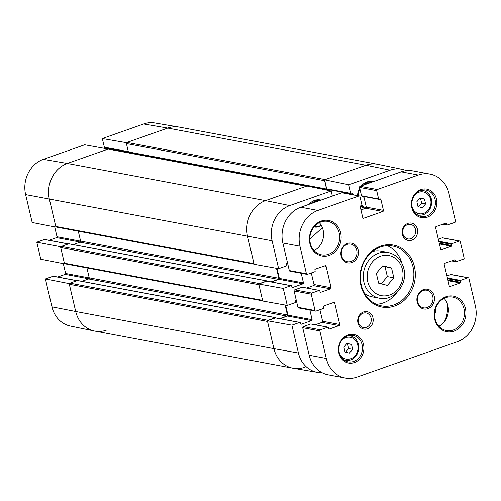 <?xml version="1.0" encoding="UTF-8"?>
<svg xmlns="http://www.w3.org/2000/svg" width="501" height="501" viewBox="0 0 501 501"><rect width="100%" height="100%" fill="white"/><g stroke="black" fill="none" stroke-linecap="round" stroke-linejoin="round"><path stroke-width="0.75" d="M267.678 320.64A0.896 0.783 -79.4 0 1 268.098 320.308L69.896 283.159A0.896 0.783 100.6 0 0 69.332 284.28L267.534 321.429L273.915 348.64A28.645 25.031 100.6 0 0 293.367 368.285L317.571 372.368A28.206 24.643 -79.4 0 1 298.427 353.03L291.883 325.136L267.377 320.746L273.915 348.64L298.427 353.03M304.639 367.271A28.645 25.031 -79.4 0 1 292.979 368.216L94.777 331.067A28.645 25.031 -79.4 0 1 75.714 311.49L69.332 284.28M69.896 283.159L77.348 280.535A0.539 0.47 -79.4 0 1 77.761 280.61M81.888 281.324L88.664 278.938A0.896 0.783 100.6 0 0 89.228 277.817L86.905 267.91M263.188 300.951A0.896 0.783 -79.4 0 1 262.587 300.343L64.385 263.194A0.896 0.783 100.6 0 0 64.986 263.802L262.712 300.863M64.385 263.194L60.715 247.544L258.917 284.693L262.587 300.343M259.067 283.904A0.896 0.783 -79.4 0 1 259.48 283.579L61.279 246.429A0.896 0.783 100.6 0 0 60.715 247.544M61.279 246.429L68.731 243.799A0.539 0.47 -79.4 0 1 69.151 243.881M73.271 244.594L80.054 242.202A0.896 0.783 100.6 0 0 80.611 241.087L78.288 231.18M254.571 264.221A0.896 0.783 -79.4 0 1 253.976 263.607L55.774 226.458A0.896 0.783 100.6 0 0 56.369 227.072L254.095 264.133M55.774 226.458L49.392 199.248A28.645 25.031 -79.4 0 1 67.347 163.464L108.11 149.091L306.311 186.24A0.896 0.783 -79.4 0 1 306.675 186.209M306.493 186.178L108.473 149.06A0.896 0.783 100.6 0 0 108.11 149.091M130.824 153.25L130.68 152.63M128.945 152.241A0.539 0.47 -79.4 0 1 128.369 151.897L126.409 143.562L324.617 180.711A0.896 0.783 -79.4 0 1 324.648 180.147M327.447 189.284A0.714 0.626 -79.4 0 1 326.683 188.821L324.567 179.803L348.796 184.75L390.173 170.165A28.206 24.643 -79.4 0 1 402.034 169.307L377.986 164.353A28.645 25.031 100.6 0 0 365.943 165.224L325.174 179.59L126.972 142.441A0.896 0.783 100.6 0 0 126.409 143.562M126.972 142.441L167.741 128.074A28.645 25.031 -79.4 0 1 179.396 127.129L377.597 164.278A28.645 25.031 -79.4 0 0 365.943 165.224L324.567 179.803M253.976 263.607L247.594 236.397A28.645 25.031 -79.4 0 1 265.549 200.607L306.311 186.24M324.617 180.711L326.571 189.04A0.539 0.47 100.6 0 0 327.147 189.391L327.303 189.334M285.1 305.028L287.43 314.966A0.896 0.783 -79.4 0 1 286.866 316.087L279.677 318.623M276.101 317.953A0.539 0.47 100.6 0 0 275.55 317.684L268.098 320.308M276.483 268.292L278.813 278.237A0.896 0.783 -79.4 0 1 278.255 279.351L271.06 281.888M267.484 281.218A0.539 0.47 100.6 0 0 266.933 280.948L259.48 283.579M328.844 189.622L329.063 190.543M292.979 368.216A28.645 25.031 -79.4 0 1 273.915 348.64L75.714 311.49L69.176 283.597L45.416 278.944L51.954 306.837A28.206 24.643 100.6 0 0 70.347 326.032L94.388 330.992A28.645 25.031 -79.4 0 1 75.714 311.49L51.954 306.837M391.55 267.991L393.855 277.811L387.398 285.401L378.643 283.171L376.339 273.352L382.795 265.762L391.55 267.991L382.476 266.137M351.508 344.419L352.66 349.322L349.435 353.117L345.051 352.009L343.905 347.099L347.13 343.304L351.508 344.419L346.942 343.523M424.453 199.022L425.606 203.932L422.381 207.727L417.997 206.612L416.851 201.709L420.076 197.914L424.453 199.022L419.888 198.133M379.439 298.201C394.018 301.596 408.165 284.054 403.856 268.555C401.483 259.75 396.203 254.383 388.012 252.448A23.271 20.334 100.6 0 0 363.739 271.58A23.271 20.334 100.6 0 0 379.439 298.201L372.249 296.849A23.271 20.334 -79.4 0 1 364.553 293.398M372.4 251.533A23.271 20.334 -79.4 0 1 380.823 251.101L388.012 252.448M380.898 284.18L387.348 276.59L385.044 266.77M387.348 276.59L393.855 277.811M345.496 352.385L348.721 348.59L347.569 343.68M348.721 348.59L352.66 349.322M418.441 206.994L421.667 203.199L420.514 198.29M421.667 203.199L425.606 203.932M376.351 304.264A30.436 26.591 100.6 0 0 396.498 293.004M402.034 263.463A30.436 26.591 100.6 0 0 387.336 245.678M345.352 378.03A28.645 25.031 -79.4 0 1 326.295 358.453L319.832 330.904A0.896 0.783 -79.4 0 1 320.389 329.783L327.842 327.159A0.539 0.47 -79.4 0 1 328.418 327.51L328.7 328.7A0.539 0.47 100.6 0 0 329.276 329.044L339.164 325.562A0.896 0.783 100.6 0 0 339.722 324.441L334.699 303.017A0.896 0.783 100.6 0 0 333.741 302.435L323.853 305.917A0.539 0.47 100.6 0 0 323.514 306.587L323.796 307.783A0.539 0.47 -79.4 0 1 323.458 308.453L316.006 311.077A0.896 0.783 -79.4 0 1 315.041 310.495L311.215 294.168A0.896 0.783 -79.4 0 1 311.779 293.054L319.231 290.423A0.539 0.47 -79.4 0 1 319.807 290.774L320.083 291.964A0.539 0.47 100.6 0 0 320.659 292.315L330.547 288.826A0.896 0.783 100.6 0 0 331.111 287.712L326.082 266.281A0.896 0.783 100.6 0 0 325.124 265.699L315.235 269.187A0.539 0.47 100.6 0 0 314.897 269.857L315.179 271.047A0.539 0.47 -79.4 0 1 314.841 271.717L307.389 274.348A0.896 0.783 -79.4 0 1 306.43 273.765L299.967 246.216A28.645 25.031 -79.4 0 1 317.922 210.426L358.992 195.947A0.896 0.783 -79.4 0 1 359.95 196.53L361.904 204.865A0.539 0.47 -79.4 0 1 361.572 205.535L360.507 205.911A0.539 0.47 100.6 0 0 360.169 206.581L362.762 217.634A0.896 0.783 100.6 0 0 363.72 218.217L382.889 211.46A0.896 0.783 100.6 0 0 383.447 210.345L380.854 199.292A0.539 0.47 100.6 0 0 380.278 198.941L379.213 199.317A0.539 0.47 -79.4 0 1 378.637 198.966L376.683 190.63A0.896 0.783 -79.4 0 1 377.247 189.516L418.316 175.037A28.645 25.031 -79.4 0 1 429.977 174.091A28.645 25.031 -79.4 0 1 449.034 193.668L455.497 221.217A0.896 0.783 -79.4 0 1 454.933 222.338L447.481 224.962A0.539 0.47 -79.4 0 1 446.905 224.617L446.629 223.421A0.539 0.47 100.6 0 0 446.053 223.077L436.164 226.558A0.896 0.783 100.6 0 0 435.601 227.679L440.63 249.103A0.896 0.783 100.6 0 0 441.588 249.686L451.476 246.204A0.539 0.47 100.6 0 0 451.814 245.534L451.533 244.344A0.539 0.47 -79.4 0 1 451.871 243.668L459.323 241.044A0.896 0.783 -79.4 0 1 460.281 241.626L464.114 257.952A0.896 0.783 -79.4 0 1 463.55 259.067L456.098 261.697A0.539 0.47 -79.4 0 1 455.522 261.347L455.24 260.157A0.539 0.47 100.6 0 0 454.664 259.806L444.782 263.294A0.896 0.783 100.6 0 0 444.218 264.409L449.247 285.839A0.896 0.783 100.6 0 0 450.205 286.422L460.093 282.933A0.539 0.47 100.6 0 0 460.425 282.263L460.15 281.074A0.539 0.47 -79.4 0 1 460.488 280.403L467.94 277.773A0.896 0.783 -79.4 0 1 468.898 278.356L475.361 305.911A28.645 25.031 -79.4 0 1 457.407 341.695L357.013 377.084A28.645 25.031 -79.4 0 1 345.352 378.03L328.236 374.823A28.645 25.031 -79.4 0 1 309.173 355.247L302.717 327.698A0.896 0.783 -79.4 0 1 303.274 326.577L310.726 323.953A0.539 0.47 -79.4 0 1 311.146 324.028M315.273 324.742L322.049 322.356A0.896 0.783 100.6 0 0 322.606 321.235L319.901 309.706M315.643 311.108L298.521 307.902A0.896 0.783 -79.4 0 1 297.926 307.288L294.1 290.962A0.896 0.783 -79.4 0 1 294.657 289.847L302.116 287.217A0.539 0.47 -79.4 0 1 302.529 287.292M306.656 288.012L313.432 285.62A0.896 0.783 100.6 0 0 313.995 284.505L311.29 272.97M307.025 274.373L289.91 271.166A0.896 0.783 -79.4 0 1 289.315 270.559L282.852 243.004A28.645 25.031 -79.4 0 1 300.807 207.22L341.876 192.741A0.896 0.783 -79.4 0 1 342.239 192.71L359.355 195.922M360.958 209.95L365.774 208.253A0.896 0.783 100.6 0 0 366.331 207.132L363.839 196.492M362.098 196.11A0.539 0.47 -79.4 0 1 361.522 195.759L359.568 187.424A0.896 0.783 -79.4 0 1 360.131 186.309L401.201 171.83A28.645 25.031 -79.4 0 1 412.855 170.885L429.977 174.091M438.306 239.209L442.208 237.837A0.896 0.783 -79.4 0 1 442.571 237.806L459.686 241.012M446.923 275.945L450.825 274.567A0.896 0.783 -79.4 0 1 451.188 274.535L468.303 277.748M407.551 224.617A7.402 6.469 -79.4 0 1 410.563 224.373A7.402 6.469 -79.4 0 1 415.554 232.833A7.402 6.469 -79.4 0 1 407.833 238.921A7.402 6.469 -79.4 0 1 402.698 232.17A7.402 6.469 -79.4 0 1 407.551 224.617M363.112 313.188A7.402 6.469 -79.4 0 1 366.125 312.943A7.402 6.469 -79.4 0 1 371.116 321.41A7.402 6.469 -79.4 0 1 363.394 327.497A7.402 6.469 -79.4 0 1 358.259 320.746A7.402 6.469 -79.4 0 1 363.112 313.188M407.914 223.383A8.836 7.715 100.6 0 0 404.37 238.257A8.836 7.715 100.6 0 0 417.364 233.679A8.836 7.715 100.6 0 0 407.914 223.383M363.475 311.96A8.836 7.715 100.6 0 0 359.925 326.834A8.836 7.715 100.6 0 0 372.926 322.256A8.836 7.715 100.6 0 0 363.475 311.96M420.903 189.591A14.504 12.669 100.6 0 0 415.078 214.015A14.504 12.669 100.6 0 0 436.421 206.493A14.504 12.669 100.6 0 0 420.903 189.591M423.445 289.591A10.026 8.761 100.6 0 0 419.418 306.48A10.026 8.761 100.6 0 0 434.173 301.276A10.026 8.761 100.6 0 0 423.445 289.591M321.235 221.041A18.08 15.8 100.6 0 0 313.97 251.496A18.08 15.8 100.6 0 0 340.586 242.115A18.08 15.8 100.6 0 0 321.235 221.041M347.957 334.981A14.504 12.669 100.6 0 0 342.133 359.405A14.504 12.669 100.6 0 0 363.475 351.884A14.504 12.669 100.6 0 0 347.957 334.981M347.412 243.48A10.026 8.761 100.6 0 0 343.385 260.37A10.026 8.761 100.6 0 0 358.14 255.166A10.026 8.761 100.6 0 0 347.412 243.48M446.034 296.73A18.08 15.8 100.6 0 0 438.77 327.184A18.08 15.8 100.6 0 0 465.379 317.803A18.08 15.8 100.6 0 0 446.034 296.73M380.641 246.129A31.507 27.53 100.6 0 0 367.991 299.197A31.507 27.53 100.6 0 0 414.358 282.852A31.507 27.53 100.6 0 0 380.641 246.129M417.677 215.136A13.427 11.73 100.6 0 0 418.266 215.017M422.882 190.38A13.427 11.73 100.6 0 0 422.381 190.054M314.089 250.569A17.009 14.861 100.6 0 0 319.319 222.663M320.959 221.968A17.009 14.861 -79.4 0 1 327.886 221.404A17.009 14.861 -79.4 0 1 339.359 240.856A17.009 14.861 -79.4 0 1 321.617 254.84A17.009 14.861 -79.4 0 1 309.818 239.334A17.009 14.861 -79.4 0 1 320.959 221.968M438.889 326.251A17.009 14.861 100.6 0 0 444.118 298.345M445.758 297.65A17.009 14.861 -79.4 0 1 452.685 297.093A17.009 14.861 -79.4 0 1 464.158 316.544A17.009 14.861 -79.4 0 1 446.416 330.522A17.009 14.861 -79.4 0 1 434.611 315.016A17.009 14.861 -79.4 0 1 445.758 297.65M423.17 290.517A8.949 7.822 -79.4 0 1 426.814 290.223A8.949 7.822 -79.4 0 1 432.851 300.462A8.949 7.822 -79.4 0 1 423.514 307.821A8.949 7.822 -79.4 0 1 417.302 299.661A8.949 7.822 -79.4 0 1 423.17 290.517M347.143 244.407A8.949 7.822 -79.4 0 1 350.781 244.112A8.949 7.822 -79.4 0 1 356.825 254.351A8.949 7.822 -79.4 0 1 347.487 261.71A8.949 7.822 -79.4 0 1 341.275 253.544A8.949 7.822 -79.4 0 1 347.143 244.407M380.372 247.056A30.436 26.591 -79.4 0 1 392.759 246.047A30.436 26.591 -79.4 0 1 413.287 280.861A30.436 26.591 -79.4 0 1 381.543 305.879A30.436 26.591 -79.4 0 1 360.426 278.13A30.436 26.591 -79.4 0 1 380.372 247.056M420.633 190.518A13.427 11.73 -79.4 0 1 426.094 190.073A13.427 11.73 -79.4 0 1 435.156 205.429A13.427 11.73 -79.4 0 1 421.147 216.47A13.427 11.73 -79.4 0 1 411.835 204.226A13.427 11.73 -79.4 0 1 420.633 190.518M344.732 360.526A13.427 11.73 100.6 0 0 345.321 360.407M349.936 335.77A13.427 11.73 100.6 0 0 349.435 335.445M347.688 335.908A13.427 11.73 -79.4 0 1 353.149 335.463A13.427 11.73 -79.4 0 1 362.21 350.819A13.427 11.73 -79.4 0 1 348.201 361.86A13.427 11.73 -79.4 0 1 338.889 349.617A13.427 11.73 -79.4 0 1 347.688 335.908M364.59 208.673A14.322 12.512 -79.4 0 1 360.895 205.773M357.545 195.578A14.322 12.512 -79.4 0 1 359.724 188.094M361.284 185.902A14.322 12.512 -79.4 0 1 371.792 181.349L373.671 181.531M308.685 204.439L310.2 203.062A14.322 12.512 -79.4 0 1 320.421 199.93A14.322 12.512 -79.4 0 1 321.078 200.074M316.832 200.168A14.322 12.512 100.6 0 0 316.438 199.918M364.684 200.112L364.002 199.774L363.764 196.48M332.357 196.098L331.155 190.969L306.919 186.028L265.549 200.607A28.645 25.031 100.6 0 0 247.594 236.397L254.132 264.29L278.644 268.68L286.328 265.968A0.714 0.626 100.6 0 0 286.779 265.073L286.578 264.221A0.714 0.626 -79.4 0 1 287.029 263.332L287.574 263.138M301.22 273.289L303.481 282.94A0.714 0.626 -79.4 0 1 303.036 283.829L292.69 287.48A0.714 0.626 -79.4 0 1 291.92 287.01L291.726 286.159A0.714 0.626 100.6 0 0 290.956 285.695L283.265 288.407L258.76 284.017L262.749 301.02L287.255 305.41L283.265 288.407M287.255 305.41L294.945 302.704A0.714 0.626 100.6 0 0 295.396 301.809L295.195 300.957A0.714 0.626 -79.4 0 1 295.64 300.061L296.185 299.867M309.837 310.019L312.098 319.669A0.714 0.626 -79.4 0 1 311.647 320.565L301.308 324.21A0.714 0.626 -79.4 0 1 300.537 323.746L300.337 322.894A0.714 0.626 100.6 0 0 299.573 322.431L291.883 325.136M322.024 372.656A28.206 24.643 -79.4 0 1 317.571 372.368M447.268 303.562A28.206 24.643 -79.4 0 1 444.387 321.723M402.034 169.307A28.206 24.643 -79.4 0 1 406.286 170.653M348.796 184.75L350.813 193.342A0.714 0.626 100.6 0 0 351.583 193.806L352.341 193.543A0.714 0.626 -79.4 0 1 353.111 194.006L353.293 194.783M278.644 268.68L272.099 240.787A28.206 24.643 -79.4 0 1 289.778 205.554L331.155 190.969M435.97 307.508A16.113 14.078 -79.4 0 1 434.611 314.766M322.387 227.667L309.812 239.127M329.232 190.574L329.019 189.66M267.377 320.746L275.437 317.903A0.714 0.626 -79.4 0 1 275.732 317.885L299.861 322.406M280.015 318.686L287.518 316.043A0.714 0.626 100.6 0 0 287.969 315.148L285.614 305.115M258.76 284.017L266.82 281.174A0.714 0.626 -79.4 0 1 267.114 281.149L291.244 285.67M271.398 281.95L278.9 279.308A0.714 0.626 100.6 0 0 279.351 278.412L276.997 268.386M143.706 123.966L167.741 128.074A28.645 25.031 -79.4 0 1 179.014 127.06L154.803 122.97A28.206 24.643 100.6 0 0 143.706 123.966L102.329 138.552L126.365 142.66L167.741 128.074L365.943 165.224L390.173 170.165M126.365 142.66L126.446 142.998M108.773 149.116L84.682 144.77L43.311 159.356A28.206 24.643 100.6 0 0 25.632 194.595L32.17 222.488L55.93 227.141L49.392 199.248A28.645 25.031 -79.4 0 1 67.347 163.464L108.717 148.878M60.865 246.761L36.798 242.215L40.788 259.217L64.548 263.87L60.558 246.868M106.437 330.121A28.645 25.031 -79.4 0 1 94.388 330.992M45.416 278.944L53.1 276.233A0.714 0.626 -79.4 0 1 53.394 276.214L77.041 280.641M57.678 277.015L65.18 274.373A0.714 0.626 100.6 0 0 65.631 273.477L63.32 263.632M36.798 242.215L44.489 239.503A0.714 0.626 -79.4 0 1 44.777 239.478L68.424 243.912M49.067 240.28L56.563 237.637A0.714 0.626 100.6 0 0 57.014 236.741L54.703 226.897M106.813 148.553L106.682 147.989M105.116 147.613A0.714 0.626 -79.4 0 1 104.346 147.15L102.329 138.552M43.311 159.356L67.347 163.464L265.549 200.607L289.778 205.554M326.571 189.04L128.369 151.897M287.43 314.966L89.228 277.817M286.866 316.087L88.664 278.938M275.55 317.684L77.348 280.535M278.813 278.237L80.611 241.087M278.255 279.351L80.054 242.202M266.933 280.948L68.731 243.799M25.632 194.595L272.099 240.787M402.435 269.469A20.409 17.836 -79.4 0 1 380.365 295.427A20.409 17.836 -79.4 0 1 372.487 261.848A20.409 17.836 -79.4 0 1 402.435 269.469M341.933 340.185A11.097 9.701 -79.4 0 1 357.714 344.888A11.097 9.701 -79.4 0 1 351.602 358.409A11.097 9.701 -79.4 0 1 339.453 353.393M414.878 194.795A11.097 9.701 -79.4 0 1 430.66 199.498A11.097 9.701 -79.4 0 1 424.547 213.019A11.097 9.701 -79.4 0 1 412.398 208.003M344.062 360.087A12.531 10.953 100.6 0 0 345.289 360.401C351.865 361.728 360.156 355.773 358.422 344.431C357.132 339.684 354.295 336.791 349.905 335.764A12.531 10.953 100.6 0 0 348.646 335.614M417.007 214.697A12.531 10.953 100.6 0 0 418.235 215.01C424.81 216.338 433.102 210.382 431.367 199.041C430.077 194.294 427.24 191.401 422.85 190.374A12.531 10.953 100.6 0 0 421.591 190.223M309.173 355.247L326.295 358.453M302.717 327.698L319.832 330.904M303.274 326.577L320.389 329.783M310.726 323.953L327.842 327.159M328.863 328.969L329.276 329.044M322.049 322.356L339.164 325.562M322.606 321.235L339.722 324.441M332.996 302.698L334.699 303.017M297.926 307.288L315.041 310.495M294.1 290.962L311.215 294.168M294.657 289.847L311.779 293.054M302.116 287.217L319.231 290.423M320.245 292.233L320.659 292.315M313.432 285.62L330.547 288.826M313.995 284.505L331.111 287.712M324.379 265.962L326.082 266.281M289.315 270.559L306.43 273.765M282.852 243.004L299.967 246.216M300.807 207.22L317.922 210.426M341.876 192.741L358.992 195.947M363.031 218.085L363.72 218.217M365.774 208.253L382.889 211.46M366.331 207.132L383.447 210.345M379.833 199.097L380.854 199.292M361.522 195.759L378.637 198.966M359.568 187.424L376.683 190.63M360.131 186.309L377.247 189.516M401.201 171.83L418.316 175.037M443.498 223.978L446.905 224.617M445.602 223.233L446.629 223.421M440.893 249.561L441.588 249.686M439.415 243.943L451.476 246.204M439.239 243.173L451.814 245.534M438.957 241.983L451.533 244.344M438.776 241.219L451.871 243.668M442.208 237.837L459.323 241.044M452.109 260.708L455.522 261.347M454.219 259.963L455.24 260.157M449.51 286.29L450.205 286.422M448.032 280.673L460.093 282.933M447.85 279.909L460.425 282.263M447.575 278.719L460.15 281.074M447.393 277.949L460.488 280.403M450.825 274.567L467.94 277.773M366.281 207.752A12.713 11.11 -79.4 0 1 361.854 205.278M358.09 195.684A12.713 11.11 -79.4 0 1 359.931 188.965M362.956 185.314A12.713 11.11 -79.4 0 1 370.22 182.752M321.235 225.275A12.713 11.11 -79.4 0 1 317.346 226.458A12.713 11.11 -79.4 0 1 314.547 226.333M310.626 203.757A12.713 11.11 -79.4 0 1 317.891 201.195M368.304 181.562L371.742 182.214A13.427 11.73 100.6 0 0 371.385 182.139A13.427 11.73 100.6 0 0 363.82 183.573M361.039 205.723A13.427 11.73 100.6 0 0 365.555 208.328M319.413 200.657L319.056 200.588A13.427 11.73 100.6 0 0 311.497 202.016M321.479 225.707L317.07 227.11L314.008 226.959A13.427 11.73 100.6 0 0 314.108 226.978A13.427 11.73 100.6 0 0 317.027 227.103M279.351 278.412L303.481 282.94M278.9 279.308L303.036 283.829M292.139 287.374L292.69 287.48M266.82 281.174L290.956 285.695M287.969 315.148L312.098 319.669M287.518 316.043L311.647 320.565M300.75 324.109L301.308 324.21M275.437 317.903L299.573 322.431M326.683 188.821L350.813 193.342M351.746 193.749L353.111 194.006M80.63 241.169L57.014 236.741M80.273 242.083L56.563 237.637M68.28 243.962L44.489 239.503M89.241 277.898L65.631 273.477M88.89 278.813L65.18 274.373M76.897 280.692L53.1 276.233M128.306 151.64L104.346 147.15M77.567 280.516L275.769 317.665M68.95 243.787L267.152 280.929M326.928 189.409L128.726 152.26M349.905 335.764L348.846 335.564M345.289 360.401L344.231 360.2M422.85 190.374L421.792 190.173M418.235 215.01L417.176 214.81M310.946 323.934L328.061 327.14M302.335 287.198L319.45 290.405M361.879 196.123L378.994 199.335M442.94 224.172L447.261 224.98M451.558 260.902L455.879 261.716M365.479 208.353L363.357 207.959M319.056 200.588L315.974 200.005M327.159 189.309L351.289 193.831M128.438 152.066L104.822 147.638"/></g></svg>
